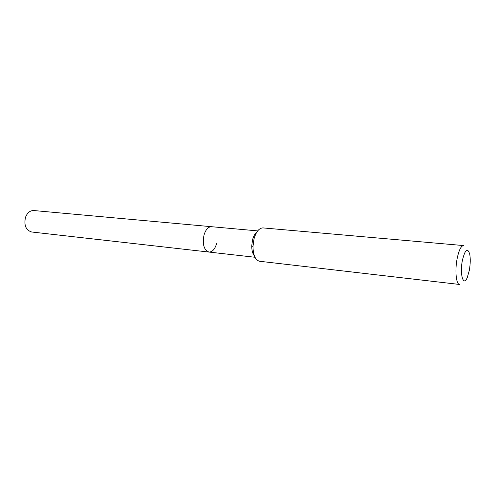 <?xml version="1.0" encoding="UTF-8"?>
<svg xmlns="http://www.w3.org/2000/svg" width="495" height="495" viewBox="0 0 495 495"><rect width="100%" height="100%" fill="white"/><g stroke="black" fill="none" stroke-linecap="round" stroke-linejoin="round"><path stroke-width="0.74" d="M254.411 255.952C252.611 253.706 251.726 250.322 251.745 245.798L252.561 239.772C253.539 236.165 254.962 233.59 256.849 232.068M216.581 243.689C214.873 249.263 212.33 252.048 208.952 252.06C203.946 250.08 202.3 244.388 204.02 234.983C205.747 229.488 208.253 226.729 211.538 226.704L33.827 210.542C30.071 210.48 27.293 212.751 25.493 217.355C23.816 225.268 25.864 230.15 31.637 231.994L208.952 252.06C203.946 250.08 202.3 244.388 204.02 234.983C205.747 229.488 208.253 226.729 211.538 226.704L257.678 230.899M259.603 261.267C255.364 260.16 253.155 255.241 252.982 246.51L254.015 238.875C256.138 231.641 259.139 227.985 263.006 227.91L463.555 245.57C461.031 245.829 458.884 250.222 457.114 258.749C454.757 270.66 456.167 284.538 459.589 284.47L259.603 261.267M469.34 270.245L467.329 277.41C463.493 287.23 459.558 274.583 462.361 260.525C465.065 249.523 467.515 247.364 469.712 254.046C470.528 258.619 470.405 264.021 469.34 270.245M254.987 257.264L208.952 252.06M251.745 245.798L252.982 246.51M252.184 241.473L253.539 241.028"/></g></svg>

